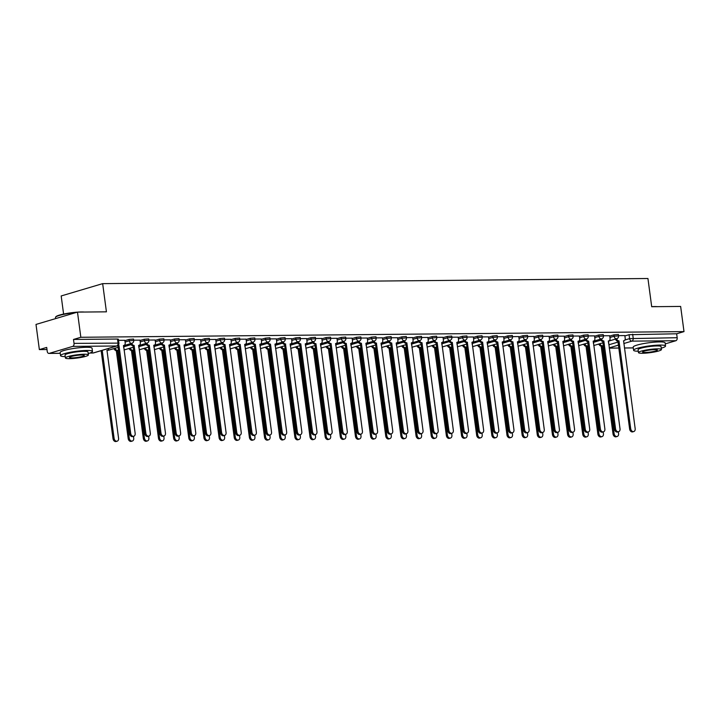 <?xml version="1.0" encoding="UTF-8"?>
<svg xmlns="http://www.w3.org/2000/svg" width="720" height="720" viewBox="0 0 720 720"><rect width="100%" height="100%" fill="white"/><g stroke="black" fill="none" stroke-linecap="round" stroke-linejoin="round"><path stroke-width="1.08" d="M133.542 339.048L129.042 339.408L129.231 340.803L133.731 340.443L133.542 339.048M148.698 338.913L144.198 339.264L144.387 340.659L148.878 340.299L148.698 338.913M163.845 338.769L159.354 339.129L159.534 340.515L164.034 340.155L163.845 338.769M179.001 338.625L174.501 338.985L174.69 340.371L179.181 340.011L179.001 338.625M194.148 338.481L189.657 338.841L189.837 340.227L194.337 339.876L194.148 338.481M209.304 338.337L204.804 338.697L204.993 340.092L209.484 339.732L209.304 338.337M224.451 338.193L219.96 338.553L220.14 339.948L224.64 339.588L224.451 338.193M239.607 338.058L235.107 338.409L235.296 339.804L239.796 339.444L239.607 338.058M254.754 337.914L250.263 338.274L250.443 339.66L254.943 339.3L254.754 337.914M269.91 337.77L265.41 338.13L265.599 339.516L270.099 339.156L269.91 337.77M285.066 337.626L280.566 337.986L280.746 339.372L285.246 339.021L285.066 337.626M300.213 337.482L295.713 337.842L295.902 339.237L300.402 338.877L300.213 337.482M315.369 337.338L310.869 337.698L311.058 339.093L315.549 338.733L315.369 337.338M330.516 337.203L326.016 337.554L326.205 338.949L330.705 338.589L330.516 337.203M345.672 337.059L341.172 337.419L341.361 338.805L345.852 338.445L345.672 337.059M360.819 336.915L356.328 337.275L356.508 338.661L361.008 338.301L360.819 336.915M375.975 336.771L371.475 337.131L371.664 338.517L376.155 338.166L375.975 336.771M391.122 336.627L386.631 336.987L386.811 338.382L391.311 338.022L391.122 336.627M406.278 336.483L401.778 336.843L401.967 338.238L406.458 337.878L406.278 336.483M421.425 336.348L416.934 336.699L417.114 338.094L421.614 337.734L421.425 336.348M436.581 336.204L432.081 336.564L432.27 337.95L436.77 337.59L436.581 336.204M451.728 336.06L447.237 336.42L447.417 337.806L451.917 337.446L451.728 336.06M466.884 335.916L462.384 336.276L462.573 337.662L467.073 337.311L466.884 335.916M482.04 335.772L477.54 336.132L477.72 337.527L482.22 337.167L482.04 335.772M497.187 335.628L492.687 335.988L492.876 337.383L497.376 337.023L497.187 335.628M512.343 335.484L507.843 335.844L508.032 337.239L512.523 336.879L512.343 335.484M527.49 335.349L522.99 335.709L523.179 337.095L527.679 336.735L527.49 335.349M542.646 335.205L538.146 335.565L538.335 336.951L542.826 336.591L542.646 335.205M557.793 335.061L553.302 335.421L553.482 336.807L557.982 336.456L557.793 335.061M572.949 334.917L568.449 335.277L568.638 336.672L573.129 336.312L572.949 334.917M588.096 334.773L583.605 335.133L583.785 336.528L588.285 336.168L588.096 334.773M603.252 334.629L598.752 334.989L598.941 336.384L603.432 336.024L603.252 334.629M618.399 334.494L613.908 334.854L614.088 336.24L618.588 335.88L618.399 334.494M77.481 312.111L106.425 311.832L102.663 283.635L647.937 278.505L651.699 306.711L680.643 306.432L684 331.605L80.838 337.275L77.481 312.111L36 324.432L39.357 349.596L46.98 349.524M112.878 348.912L114.219 348.894M128.034 348.768L129.366 348.75M143.181 348.624L144.522 348.606M158.337 348.48L159.669 348.471M173.484 348.336L174.825 348.327M188.64 348.192L189.972 348.183M203.787 348.057L205.128 348.039M218.943 347.913L220.275 347.895M234.09 347.769L235.431 347.751M249.246 347.625L250.578 347.616M264.393 347.481L265.734 347.472M279.549 347.337L280.881 347.328M294.696 347.202L296.037 347.184M309.852 347.058L311.193 347.04M325.008 346.914L326.34 346.896M340.155 346.77L341.496 346.761M355.311 346.626L356.643 346.617M370.458 346.482L371.799 346.473M385.614 346.347L386.946 346.329M400.761 346.203L402.102 346.185M415.917 346.059L417.249 346.041M431.064 345.915L432.405 345.906M446.22 345.771L447.552 345.762M461.367 345.627L462.708 345.618M476.523 345.492L477.855 345.474M491.67 345.348L493.011 345.33M506.826 345.204L508.167 345.186M521.982 345.06L523.314 345.051M537.129 344.916L538.47 344.907M552.285 344.772L553.617 344.763M567.432 344.637L568.773 344.619M582.588 344.493L583.92 344.475M597.735 344.349L599.076 344.331M63.594 314.064L61.182 295.956L102.663 283.635M39.357 349.596L46.701 347.418L47.223 351.342A2.574 1.692 -90.5 0 0 48.906 353.421A2.574 1.692 -90.5 0 0 49.221 353.376L72.702 346.401A2.574 1.692 -90.5 0 0 74.025 343.377L118.917 343.116L118.395 339.192L117.495 339.039L118.017 342.963A2.574 1.692 -90.5 0 1 116.694 345.987L72.702 346.401M80.838 337.275L73.494 339.453L74.025 343.377M624.888 335.943L629.055 334.71L629.577 338.625L677.178 337.707A2.574 1.692 89.5 0 1 675.855 340.722L665.253 343.881M677.178 337.707L676.656 333.783L684 331.605M609.696 335.736L603.405 335.763M594.54 335.88L588.249 335.907M579.393 336.024L573.093 336.042M564.237 336.168L557.946 336.186M549.081 336.312L542.79 336.33M533.934 336.447L527.643 336.474M518.778 336.591L512.487 336.618M503.631 336.735L497.34 336.762M488.475 336.879L482.184 336.897M465.111 340.155A2.574 1.908 73.5 0 0 467.316 342.252L479.187 430.146A2.961 2.196 73.5 0 0 482.265 432.963A2.961 2.196 73.5 0 0 483.651 430.101L472.077 342.207A2.574 1.908 73.5 0 0 472.473 342.153A2.574 1.908 73.5 0 0 473.679 339.66L473.454 336.987L467.037 337.041M458.172 337.167L451.881 337.185M443.025 337.302L436.734 337.329M427.869 337.446L421.578 337.473M412.722 337.59L406.431 337.617M397.566 337.734L391.275 337.752M374.202 341.01A2.574 1.908 73.5 0 0 376.407 343.107L388.278 431.001A2.961 2.196 73.5 0 0 391.356 433.818A2.961 2.196 73.5 0 0 392.742 430.956L381.159 343.062A2.574 1.908 73.5 0 0 381.555 343.008A2.574 1.908 73.5 0 0 382.77 340.515L382.545 337.842L376.119 337.896M367.263 338.022L360.972 338.04M352.107 338.157L345.816 338.184M336.96 338.301L330.669 338.328M321.804 338.445L315.513 338.472M306.657 338.589L300.366 338.607M283.293 341.865A2.574 1.908 73.5 0 0 285.489 343.962L297.369 431.856A2.961 2.196 73.5 0 0 300.447 434.673A2.961 2.196 73.5 0 0 301.833 431.811L290.25 343.917A2.574 1.908 73.5 0 0 290.646 343.863A2.574 1.908 73.5 0 0 291.852 341.37L291.636 338.697L285.21 338.751M276.354 338.877L270.063 338.895M261.198 339.012L254.907 339.039M246.051 339.156L239.76 339.183M230.895 339.3L224.604 339.327M215.748 339.444L209.457 339.462M200.592 339.588L194.301 339.606M185.436 339.732L179.145 339.75M170.289 339.867L163.998 339.894M155.133 340.011L148.842 340.038M139.986 340.155L133.695 340.182M124.83 340.299L118.539 340.317M124.884 340.65L129.042 339.408M140.031 340.506L144.198 339.264M155.187 340.362L159.354 339.129M170.334 340.218L174.501 338.985M185.49 340.074L189.657 338.841M200.637 339.939L204.804 338.697M215.793 339.795L219.96 338.553M230.94 339.651L235.107 338.409M246.096 339.507L250.263 338.274M261.243 339.363L265.41 338.13M276.399 339.219L280.566 337.986M291.546 339.084L295.713 337.842M306.702 338.94L310.869 337.698M321.858 338.796L326.016 337.554M337.005 338.652L341.172 337.419M352.161 338.508L356.328 337.275M367.308 338.364L371.475 337.131M382.464 338.229L386.631 336.987M397.611 338.085L401.778 336.843M412.767 337.941L416.934 336.699M427.914 337.797L432.081 336.564M443.07 337.653L447.237 336.42M458.217 337.509L462.384 336.276M473.373 337.374L477.54 336.132M488.52 337.23L492.687 335.988M503.676 337.086L507.843 335.844M518.832 336.942L522.99 335.709M533.979 336.798L538.146 335.565M549.135 336.654L553.302 335.421M564.282 336.519L568.449 335.277M579.438 336.375L583.605 335.133M594.585 336.231L598.752 334.989M609.741 336.087L613.908 334.854M624.843 335.592L618.552 335.619M73.494 339.453L117.495 339.039M676.656 333.783L629.055 334.71M616.635 338.733A2.574 1.908 73.5 0 0 618.831 340.83L617.751 341.154A2.574 1.908 -106.5 0 1 615.555 339.057M618.975 340.83L630.702 428.724A2.961 2.196 73.5 0 0 633.78 431.541L632.709 431.865A2.961 2.196 -106.5 0 1 629.631 429.039L617.895 341.154M633.78 431.541A2.961 2.196 73.5 0 0 635.175 428.679L623.592 340.785A2.574 1.908 73.5 0 0 623.988 340.731A2.574 1.908 73.5 0 0 625.194 338.238L624.843 335.556M600.039 343.665A2.574 1.908 73.5 0 0 602.244 345.762L614.115 433.647A2.961 2.196 73.5 0 0 617.193 436.473A2.961 2.196 73.5 0 0 618.579 433.611L618.336 431.775M608.625 343.44A2.574 1.908 73.5 0 0 608.607 343.17L608.337 341.199M617.193 436.473L616.113 436.788A2.961 2.196 -106.5 0 1 613.035 433.971L601.164 346.077A2.574 1.908 -106.5 0 1 598.959 343.98M601.308 346.077L602.388 345.762M601.479 338.877A2.574 1.908 73.5 0 0 603.684 340.974L602.604 341.298A2.574 1.908 -106.5 0 1 600.399 339.192M603.828 340.974L615.555 428.868A2.961 2.196 73.5 0 0 618.633 431.685L617.553 432A2.961 2.196 -106.5 0 1 614.475 429.183L602.748 341.289M618.633 431.685A2.961 2.196 73.5 0 0 620.019 428.823L608.436 340.929A2.574 1.908 73.5 0 0 608.832 340.866A2.574 1.908 73.5 0 0 610.047 338.382L609.687 335.7M586.332 339.021A2.574 1.908 73.5 0 0 588.528 341.118L587.448 341.433A2.574 1.908 -106.5 0 1 585.252 339.336M588.672 341.118L600.399 429.003A2.961 2.196 73.5 0 0 603.477 431.829L602.397 432.144A2.961 2.196 -106.5 0 1 599.319 429.327L587.592 341.433M603.477 431.829A2.961 2.196 73.5 0 0 604.872 428.967L593.289 341.073A2.574 1.908 73.5 0 0 593.685 341.01A2.574 1.908 73.5 0 0 594.891 338.526L594.531 335.844M584.892 343.809A2.574 1.908 73.5 0 0 587.088 345.906L598.959 433.791A2.961 2.196 73.5 0 0 602.037 436.617A2.961 2.196 73.5 0 0 603.432 433.755L603.18 431.91M593.478 343.584A2.574 1.908 73.5 0 0 593.451 343.314L593.19 341.343L601.614 338.832A2.574 1.908 -106.5 0 1 601.218 338.895A2.574 1.908 73.5 0 1 598.941 336.384L594.774 337.626M602.037 436.617L600.957 436.932A2.961 2.196 -106.5 0 1 597.879 434.115L586.008 346.221A2.574 1.908 -106.5 0 1 583.812 344.124M586.152 346.221L587.232 345.906M569.736 343.944A2.574 1.908 73.5 0 0 571.932 346.05L583.812 433.935A2.961 2.196 73.5 0 0 586.89 436.752A2.961 2.196 73.5 0 0 588.276 433.89L588.033 432.054M578.322 343.719A2.574 1.908 73.5 0 0 578.304 343.458L578.034 341.478M586.89 436.752L585.81 437.076A2.961 2.196 -106.5 0 1 582.732 434.259L570.861 346.365A2.574 1.908 -106.5 0 1 568.656 344.268M571.005 346.365L572.085 346.041M651.69 306.666A15.723 2.196 -7.6 0 1 654.543 306.567A15.723 2.196 -7.6 0 1 657.387 306.657M661.275 348.165A16.11 2.25 172.4 0 0 665.532 346.023A16.11 2.25 172.4 0 0 659.943 345.069A16.11 2.25 172.4 0 0 642.753 346.986A16.11 2.25 172.4 0 0 633.609 350.28A16.11 2.25 172.4 0 0 638.28 351.234M665.532 346.023L665.118 342.855A16.11 2.25 172.4 0 0 659.52 341.91A16.11 2.25 172.4 0 0 642.33 343.827A16.11 2.25 172.4 0 0 633.186 347.121L633.609 350.28M638.469 352.593L638.073 349.686A11.592 1.62 -7.6 0 1 644.661 347.31A11.592 1.62 -7.6 0 1 657.036 345.933A11.592 1.62 -7.6 0 1 661.068 346.617L661.455 349.524A11.592 1.62 172.4 0 0 657.423 348.84A11.592 1.62 172.4 0 0 645.048 350.226A11.592 1.62 172.4 0 0 638.469 352.593A11.592 1.62 172.4 0 0 642.492 353.277A11.592 1.62 172.4 0 0 654.867 351.891A11.592 1.62 172.4 0 0 661.455 349.524M645.147 352.485A7.47 1.044 172.4 0 0 653.121 351.594A7.47 1.044 172.4 0 0 657.369 350.073A7.47 1.044 172.4 0 0 654.768 349.632A7.47 1.044 172.4 0 0 646.794 350.523A7.47 1.044 172.4 0 0 642.555 352.044A7.47 1.044 172.4 0 0 645.147 352.485M75.87 312.588A16.11 2.25 172.4 0 0 55.575 317.142L55.908 316.719A15.723 2.196 -7.6 0 1 77.382 312.138M77.886 312.102A15.723 2.196 -7.6 0 1 81.495 311.958A15.723 2.196 -7.6 0 1 84.339 312.039M55.575 317.142A16.11 2.25 172.4 0 0 55.458 317.475L55.611 318.609M88.218 353.556A16.11 2.25 172.4 0 0 92.484 351.405A16.11 2.25 172.4 0 0 86.895 350.46A16.11 2.25 172.4 0 0 69.705 352.377A16.11 2.25 172.4 0 0 60.552 355.671A16.11 2.25 172.4 0 0 65.232 356.616M92.484 351.405L92.061 348.246A16.11 2.25 172.4 0 0 86.472 347.292A16.11 2.25 172.4 0 0 69.282 349.218A16.11 2.25 172.4 0 0 60.138 352.503L60.552 355.671M65.412 357.984L65.025 355.068A11.592 1.62 -7.6 0 1 71.613 352.701A11.592 1.62 -7.6 0 1 83.988 351.324A11.592 1.62 -7.6 0 1 88.011 352.008L88.407 354.915A11.592 1.62 172.4 0 0 84.375 354.231A11.592 1.62 172.4 0 0 72 355.608A11.592 1.62 172.4 0 0 65.412 357.984A11.592 1.62 172.4 0 0 69.444 358.668A11.592 1.62 172.4 0 0 81.819 357.282A11.592 1.62 172.4 0 0 88.407 354.915M72.099 357.876A7.47 1.044 172.4 0 0 80.073 356.985A7.47 1.044 172.4 0 0 84.312 355.455A7.47 1.044 172.4 0 0 81.72 355.014A7.47 1.044 172.4 0 0 73.746 355.905A7.47 1.044 172.4 0 0 69.498 357.435A7.47 1.044 172.4 0 0 72.099 357.876M571.176 339.156A2.574 1.908 73.5 0 0 573.381 341.262L572.301 341.577A2.574 1.908 -106.5 0 1 570.096 339.48M573.525 341.253L585.252 429.147A2.961 2.196 73.5 0 0 588.33 431.964L587.25 432.288A2.961 2.196 -106.5 0 1 584.172 429.471L572.445 341.577M588.33 431.964A2.961 2.196 73.5 0 0 589.716 429.111L578.133 341.217A2.574 1.908 73.5 0 0 578.529 341.154A2.574 1.908 73.5 0 0 579.744 338.67L579.384 335.988M556.029 339.3A2.574 1.908 73.5 0 0 558.225 341.397L557.145 341.721A2.574 1.908 -106.5 0 1 554.949 339.624M558.369 341.397L570.096 429.291A2.961 2.196 73.5 0 0 573.174 432.108L572.094 432.432A2.961 2.196 -106.5 0 1 569.016 429.615L557.289 341.721M573.174 432.108A2.961 2.196 73.5 0 0 574.569 429.246L562.986 341.352A2.574 1.908 73.5 0 0 563.382 341.298A2.574 1.908 73.5 0 0 564.588 338.805L564.228 336.132M540.873 339.444A2.574 1.908 73.5 0 0 543.069 341.541L541.998 341.865A2.574 1.908 -106.5 0 1 539.793 339.768M543.222 341.541L554.949 429.435A2.961 2.196 73.5 0 0 558.027 432.252L556.947 432.576A2.961 2.196 -106.5 0 1 553.869 429.75L542.142 341.865M558.027 432.252A2.961 2.196 73.5 0 0 559.413 429.39L547.83 341.496A2.574 1.908 73.5 0 0 548.226 341.442A2.574 1.908 73.5 0 0 549.441 338.949L549.081 336.267M554.589 344.088A2.574 1.908 73.5 0 0 556.785 346.185L568.656 434.079A2.961 2.196 73.5 0 0 571.734 436.896A2.961 2.196 73.5 0 0 573.129 434.034L572.877 432.198M563.175 343.863A2.574 1.908 73.5 0 0 563.148 343.593L562.887 341.622M571.734 436.896L570.654 437.22A2.961 2.196 -106.5 0 1 567.576 434.403L555.705 346.509A2.574 1.908 -106.5 0 1 553.509 344.412M555.849 346.509L556.929 346.185M539.433 344.232A2.574 1.908 73.5 0 0 541.629 346.329L553.509 434.223A2.961 2.196 73.5 0 0 556.587 437.04A2.961 2.196 73.5 0 0 557.973 434.178L557.73 432.342M548.019 344.007A2.574 1.908 73.5 0 0 547.992 343.737L547.731 341.766L556.164 339.264A2.574 1.908 -106.5 0 1 555.768 339.318A2.574 1.908 73.5 0 1 553.482 336.807L549.315 338.049M556.587 437.04L555.507 437.364A2.961 2.196 -106.5 0 1 552.429 434.538L540.558 346.653A2.574 1.908 -106.5 0 1 538.353 344.556M540.702 346.653L541.782 346.329M524.286 344.376A2.574 1.908 73.5 0 0 526.482 346.473L538.353 434.367A2.961 2.196 73.5 0 0 541.431 437.184A2.961 2.196 73.5 0 0 542.817 434.322L542.574 432.486M532.872 344.151A2.574 1.908 73.5 0 0 532.845 343.881L532.584 341.91L541.008 339.408A2.574 1.908 -106.5 0 1 540.612 339.462A2.574 1.908 73.5 0 1 538.335 336.951L534.168 338.193M541.431 437.184L540.351 437.508A2.961 2.196 -106.5 0 1 537.273 434.682L525.402 346.797A2.574 1.908 -106.5 0 1 523.206 344.7M525.546 346.797L526.626 346.473M509.13 344.52A2.574 1.908 73.5 0 0 511.326 346.617L523.197 434.502A2.961 2.196 73.5 0 0 526.275 437.328A2.961 2.196 73.5 0 0 527.67 434.466L527.427 432.63M517.716 344.295A2.574 1.908 73.5 0 0 517.689 344.025L517.428 342.054L525.852 339.552A2.574 1.908 -106.5 0 1 525.456 339.606A2.574 1.908 73.5 0 1 523.179 337.095L519.012 338.337M526.275 437.328L525.204 437.643A2.961 2.196 -106.5 0 1 522.126 434.826L510.246 346.932A2.574 1.908 -106.5 0 1 508.05 344.835M510.399 346.932L511.47 346.617M493.974 344.664A2.574 1.908 73.5 0 0 496.179 346.761L508.05 434.646A2.961 2.196 73.5 0 0 511.128 437.472A2.961 2.196 73.5 0 0 512.514 434.61L512.271 432.765M502.569 344.439A2.574 1.908 73.5 0 0 502.542 344.169L502.281 342.198M511.128 437.472L510.048 437.787A2.961 2.196 -106.5 0 1 506.97 434.97L495.099 347.076A2.574 1.908 -106.5 0 1 492.903 344.979M495.243 347.076L496.323 346.761M478.827 344.799A2.574 1.908 73.5 0 0 481.023 346.905L492.894 434.79A2.961 2.196 73.5 0 0 495.972 437.607A2.961 2.196 73.5 0 0 497.367 434.745L497.124 432.909M487.413 344.574A2.574 1.908 73.5 0 0 487.386 344.313L487.125 342.333M495.972 437.607L494.901 437.931A2.961 2.196 -106.5 0 1 491.823 435.114L479.943 347.22A2.574 1.908 -106.5 0 1 477.747 345.123M480.096 347.22L481.167 346.896M463.671 344.943A2.574 1.908 73.5 0 0 465.876 347.04L477.747 434.934A2.961 2.196 73.5 0 0 480.825 437.751A2.961 2.196 73.5 0 0 482.211 434.889L481.968 433.053M472.266 344.718A2.574 1.908 73.5 0 0 472.239 344.448L471.978 342.477L480.402 339.975A2.574 1.908 -106.5 0 1 480.006 340.038A2.574 1.908 73.5 0 1 477.72 337.527L473.562 338.76M480.825 437.751L479.745 438.075A2.961 2.196 -106.5 0 1 476.667 435.258L464.796 347.364A2.574 1.908 -106.5 0 1 462.6 345.267M464.94 347.364L466.02 347.04M448.524 345.087A2.574 1.908 73.5 0 0 450.72 347.184L462.591 435.078A2.961 2.196 73.5 0 0 465.669 437.895A2.961 2.196 73.5 0 0 467.064 435.033L466.821 433.197M457.11 344.862A2.574 1.908 73.5 0 0 457.083 344.592L456.822 342.621M465.669 437.895L464.589 438.219A2.961 2.196 -106.5 0 1 461.511 435.393L449.64 347.508A2.574 1.908 -106.5 0 1 447.444 345.411M449.784 347.508L450.864 347.184M433.368 345.231A2.574 1.908 73.5 0 0 435.573 347.328L447.444 435.222A2.961 2.196 73.5 0 0 450.522 438.039A2.961 2.196 73.5 0 0 451.908 435.177L451.665 433.341M441.954 345.006A2.574 1.908 73.5 0 0 441.936 344.736L441.666 342.765L450.099 340.263A2.574 1.908 -106.5 0 1 449.703 340.317A2.574 1.908 73.5 0 1 447.417 337.806L443.25 339.048M450.522 438.039L449.442 438.363A2.961 2.196 -106.5 0 1 446.364 435.537L434.493 347.652A2.574 1.908 -106.5 0 1 432.288 345.555M434.637 347.652L435.717 347.328M418.221 345.375A2.574 1.908 73.5 0 0 420.417 347.472L432.288 435.366A2.961 2.196 73.5 0 0 435.366 438.183A2.961 2.196 73.5 0 0 436.761 435.321L436.509 433.485M426.807 345.15A2.574 1.908 73.5 0 0 426.78 344.88L426.519 342.909L434.943 340.407A2.574 1.908 -106.5 0 1 434.547 340.461A2.574 1.908 73.5 0 1 432.27 337.95L428.103 339.192M435.366 438.183L434.286 438.498A2.961 2.196 -106.5 0 1 431.208 435.681L419.337 347.796A2.574 1.908 -106.5 0 1 417.141 345.69M419.481 347.787L420.561 347.472M403.065 345.519A2.574 1.908 73.5 0 0 405.261 347.616L417.141 435.501A2.961 2.196 73.5 0 0 420.219 438.327A2.961 2.196 73.5 0 0 421.605 435.465L421.362 433.62M411.651 345.294A2.574 1.908 73.5 0 0 411.633 345.024L411.363 343.053L419.796 340.542A2.574 1.908 -106.5 0 1 419.4 340.605A2.574 1.908 73.5 0 1 417.114 338.094L412.947 339.336M420.219 438.327L419.139 438.642A2.961 2.196 -106.5 0 1 416.061 435.825L404.19 347.931A2.574 1.908 -106.5 0 1 401.985 345.834M404.334 347.931L405.414 347.616M387.918 345.654A2.574 1.908 73.5 0 0 390.114 347.76L401.985 435.645A2.961 2.196 73.5 0 0 405.063 438.462A2.961 2.196 73.5 0 0 406.458 435.609L406.206 433.764M396.504 345.438A2.574 1.908 73.5 0 0 396.477 345.168L396.216 343.188M405.063 438.462L403.983 438.786A2.961 2.196 -106.5 0 1 400.905 435.969L389.034 348.075A2.574 1.908 -106.5 0 1 386.838 345.978M389.178 348.075L390.258 347.751M372.762 345.798A2.574 1.908 73.5 0 0 374.958 347.895L386.838 435.789A2.961 2.196 73.5 0 0 389.916 438.606A2.961 2.196 73.5 0 0 391.302 435.744L391.059 433.908M381.348 345.573A2.574 1.908 73.5 0 0 381.33 345.303L381.06 343.332L389.493 340.83A2.574 1.908 -106.5 0 1 389.097 340.893A2.574 1.908 73.5 0 1 386.811 338.382L382.644 339.615M389.916 438.606L388.836 438.93A2.961 2.196 -106.5 0 1 385.758 436.113L373.887 348.219A2.574 1.908 -106.5 0 1 371.682 346.122M374.031 348.219L375.111 347.895M357.615 345.942A2.574 1.908 73.5 0 0 359.811 348.039L371.682 435.933A2.961 2.196 73.5 0 0 374.76 438.75A2.961 2.196 73.5 0 0 376.155 435.888L375.903 434.052M366.201 345.717A2.574 1.908 73.5 0 0 366.174 345.447L365.913 343.476L374.337 340.974A2.574 1.908 -106.5 0 1 373.941 341.028A2.574 1.908 73.5 0 1 371.664 338.517L367.497 339.759M374.76 438.75L373.68 439.074A2.961 2.196 -106.5 0 1 370.602 436.248L358.731 348.363A2.574 1.908 -106.5 0 1 356.535 346.266M358.875 348.363L359.955 348.039M342.459 346.086A2.574 1.908 73.5 0 0 344.655 348.183L356.535 436.077A2.961 2.196 73.5 0 0 359.613 438.894A2.961 2.196 73.5 0 0 360.999 436.032L360.756 434.196M351.045 345.861A2.574 1.908 73.5 0 0 351.018 345.591L350.757 343.62M359.613 438.894L358.533 439.218A2.961 2.196 -106.5 0 1 355.455 436.392L343.584 348.507A2.574 1.908 -106.5 0 1 341.379 346.41M343.728 348.507L344.808 348.183M327.312 346.23A2.574 1.908 73.5 0 0 329.508 348.327L341.379 436.221A2.961 2.196 73.5 0 0 344.457 439.038A2.961 2.196 73.5 0 0 345.843 436.176L345.6 434.34M335.898 346.005A2.574 1.908 73.5 0 0 335.871 345.735L335.61 343.764L344.034 341.262A2.574 1.908 -106.5 0 1 343.638 341.316A2.574 1.908 73.5 0 1 341.361 338.805L337.194 340.047M344.457 439.038L343.377 439.353A2.961 2.196 -106.5 0 1 340.299 436.536L328.428 348.651A2.574 1.908 -106.5 0 1 326.232 346.545M328.572 348.642L329.652 348.327M312.156 346.374A2.574 1.908 73.5 0 0 314.352 348.471L326.223 436.356A2.961 2.196 73.5 0 0 329.301 439.182A2.961 2.196 73.5 0 0 330.696 436.32L330.453 434.475M320.742 346.149A2.574 1.908 73.5 0 0 320.715 345.879L320.454 343.908L328.878 341.397A2.574 1.908 -106.5 0 1 328.482 341.46A2.574 1.908 73.5 0 1 326.205 338.949L322.038 340.191M329.301 439.182L328.23 439.497A2.961 2.196 -106.5 0 1 325.152 436.68L313.272 348.786A2.574 1.908 -106.5 0 1 311.076 346.689M313.425 348.786L314.496 348.471M297 346.509A2.574 1.908 73.5 0 0 299.205 348.615L311.076 436.5A2.961 2.196 73.5 0 0 314.154 439.317A2.961 2.196 73.5 0 0 315.54 436.464L315.297 434.619M305.595 346.293A2.574 1.908 73.5 0 0 305.568 346.023L305.307 344.043M314.154 439.317L313.074 439.641A2.961 2.196 -106.5 0 1 309.996 436.824L298.125 348.93A2.574 1.908 -106.5 0 1 295.929 346.833M298.269 348.93L299.349 348.606M281.853 346.653A2.574 1.908 73.5 0 0 284.049 348.75L295.92 436.644A2.961 2.196 73.5 0 0 298.998 439.461A2.961 2.196 73.5 0 0 300.393 436.599L300.15 434.763M290.439 346.428A2.574 1.908 73.5 0 0 290.412 346.158L290.151 344.187L298.575 341.685A2.574 1.908 -106.5 0 1 298.179 341.748A2.574 1.908 73.5 0 1 295.902 339.237L291.735 340.47M298.998 439.461L297.927 439.785A2.961 2.196 -106.5 0 1 294.849 436.968L282.969 349.074A2.574 1.908 -106.5 0 1 280.773 346.977M283.122 349.074L284.193 348.75M525.726 339.588A2.574 1.908 73.5 0 0 527.922 341.685L526.842 342.009A2.574 1.908 -106.5 0 1 524.646 339.912M528.066 341.685L539.793 429.579A2.961 2.196 73.5 0 0 542.871 432.396L541.791 432.72A2.961 2.196 -106.5 0 1 538.713 429.894L526.986 342.009M542.871 432.396A2.961 2.196 73.5 0 0 544.266 429.534L532.683 341.64A2.574 1.908 73.5 0 0 533.079 341.586A2.574 1.908 73.5 0 0 534.285 339.093L533.925 336.411M510.57 339.732A2.574 1.908 73.5 0 0 512.766 341.829L511.695 342.153A2.574 1.908 -106.5 0 1 509.49 340.047M512.919 341.829L524.646 429.723A2.961 2.196 73.5 0 0 527.724 432.54L526.644 432.855A2.961 2.196 -106.5 0 1 523.566 430.038L511.839 342.144M527.724 432.54A2.961 2.196 73.5 0 0 529.11 429.678L517.527 341.784A2.574 1.908 73.5 0 0 517.923 341.721A2.574 1.908 73.5 0 0 519.138 339.237L518.778 336.555M495.423 339.876A2.574 1.908 73.5 0 0 497.619 341.973L496.539 342.288A2.574 1.908 -106.5 0 1 494.343 340.191M497.763 341.973L509.49 429.858A2.961 2.196 73.5 0 0 512.568 432.684L511.488 432.999A2.961 2.196 -106.5 0 1 508.41 430.182L496.683 342.288M512.568 432.684A2.961 2.196 73.5 0 0 513.954 429.822L502.38 341.928A2.574 1.908 73.5 0 0 502.776 341.865A2.574 1.908 73.5 0 0 503.982 339.381L503.622 336.699M480.267 340.011A2.574 1.908 73.5 0 0 482.463 342.117L481.383 342.432A2.574 1.908 -106.5 0 1 479.187 340.335M482.607 342.108L494.343 430.002A2.961 2.196 73.5 0 0 497.421 432.819L496.341 433.143A2.961 2.196 -106.5 0 1 493.263 430.326L481.536 342.432M497.421 432.819A2.961 2.196 73.5 0 0 498.807 429.966L487.224 342.072A2.574 1.908 73.5 0 0 487.62 342.009A2.574 1.908 73.5 0 0 488.826 339.525L488.475 336.843M467.46 342.252L466.236 342.576A2.574 1.908 -106.5 0 1 464.04 340.479M482.265 432.963L481.185 433.287A2.961 2.196 -106.5 0 1 478.107 430.47L466.38 342.576M449.964 340.299A2.574 1.908 73.5 0 0 452.16 342.396L451.08 342.72A2.574 1.908 -106.5 0 1 448.884 340.623M452.304 342.396L464.031 430.29A2.961 2.196 73.5 0 0 467.109 433.107L466.038 433.431A2.961 2.196 -106.5 0 1 462.96 430.605L451.233 342.72M467.109 433.107A2.961 2.196 73.5 0 0 468.504 430.245L456.921 342.351A2.574 1.908 73.5 0 0 457.317 342.297A2.574 1.908 73.5 0 0 458.523 339.804L458.172 337.122M434.808 340.443A2.574 1.908 73.5 0 0 437.013 342.54L435.933 342.864A2.574 1.908 -106.5 0 1 433.737 340.767M437.157 342.54L448.884 430.434A2.961 2.196 73.5 0 0 451.962 433.251L450.882 433.575A2.961 2.196 -106.5 0 1 447.804 430.749L436.077 342.864M451.962 433.251A2.961 2.196 73.5 0 0 453.348 430.389L441.765 342.495A2.574 1.908 73.5 0 0 442.17 342.441A2.574 1.908 73.5 0 0 443.376 339.948L443.016 337.266M419.661 340.587A2.574 1.908 73.5 0 0 421.857 342.684L420.777 343.008A2.574 1.908 -106.5 0 1 418.581 340.902M422.001 342.684L433.728 430.578A2.961 2.196 73.5 0 0 436.806 433.395L435.735 433.71A2.961 2.196 -106.5 0 1 432.657 430.893L420.921 342.999M436.806 433.395A2.961 2.196 73.5 0 0 438.201 430.533L426.618 342.639A2.574 1.908 73.5 0 0 427.014 342.576A2.574 1.908 73.5 0 0 428.22 340.092L427.869 337.41M404.505 340.731A2.574 1.908 73.5 0 0 406.71 342.828L405.63 343.143A2.574 1.908 -106.5 0 1 403.425 341.046M406.854 342.828L418.581 430.713A2.961 2.196 73.5 0 0 421.659 433.539L420.579 433.854A2.961 2.196 -106.5 0 1 417.501 431.037L405.774 343.143M421.659 433.539A2.961 2.196 73.5 0 0 423.045 430.677L411.462 342.783A2.574 1.908 73.5 0 0 411.858 342.72A2.574 1.908 73.5 0 0 413.073 340.236L412.713 337.554M389.358 340.866A2.574 1.908 73.5 0 0 391.554 342.972L390.474 343.287A2.574 1.908 -106.5 0 1 388.278 341.19M391.698 342.963L403.425 430.857A2.961 2.196 73.5 0 0 406.503 433.683L405.423 433.998A2.961 2.196 -106.5 0 1 402.345 431.181L390.618 343.287M406.503 433.683A2.961 2.196 73.5 0 0 407.898 430.821L396.315 342.927A2.574 1.908 73.5 0 0 396.711 342.864A2.574 1.908 73.5 0 0 397.917 340.38L397.557 337.698M376.551 343.107L375.327 343.431A2.574 1.908 -106.5 0 1 373.122 341.334M391.356 433.818L390.276 434.142A2.961 2.196 -106.5 0 1 387.198 431.325L375.471 343.431M359.055 341.154A2.574 1.908 73.5 0 0 361.251 343.251L360.171 343.575A2.574 1.908 -106.5 0 1 357.975 341.478M361.395 343.251L373.122 431.145A2.961 2.196 73.5 0 0 376.2 433.962L375.12 434.286A2.961 2.196 -106.5 0 1 372.042 431.46L360.315 343.575M376.2 433.962A2.961 2.196 73.5 0 0 377.595 431.1L366.012 343.206A2.574 1.908 73.5 0 0 366.408 343.152A2.574 1.908 73.5 0 0 367.614 340.659L367.254 337.977M343.899 341.298A2.574 1.908 73.5 0 0 346.095 343.395L345.024 343.719A2.574 1.908 -106.5 0 1 342.819 341.622M346.248 343.395L357.975 431.289A2.961 2.196 73.5 0 0 361.053 434.106L359.973 434.43A2.961 2.196 -106.5 0 1 356.895 431.604L345.168 343.719M361.053 434.106A2.961 2.196 73.5 0 0 362.439 431.244L350.856 343.35A2.574 1.908 73.5 0 0 351.252 343.296A2.574 1.908 73.5 0 0 352.467 340.803L352.107 338.121M328.752 341.442A2.574 1.908 73.5 0 0 330.948 343.539L329.868 343.863A2.574 1.908 -106.5 0 1 327.672 341.757M331.092 343.539L342.819 431.433A2.961 2.196 73.5 0 0 345.897 434.25L344.817 434.565A2.961 2.196 -106.5 0 1 341.739 431.748L330.012 343.854M345.897 434.25A2.961 2.196 73.5 0 0 347.292 431.388L335.709 343.494A2.574 1.908 73.5 0 0 336.105 343.431A2.574 1.908 73.5 0 0 337.311 340.947L336.951 338.265M313.596 341.586A2.574 1.908 73.5 0 0 315.792 343.683L314.721 343.998A2.574 1.908 -106.5 0 1 312.516 341.901M315.945 343.683L327.672 431.568A2.961 2.196 73.5 0 0 330.75 434.394L329.67 434.709A2.961 2.196 -106.5 0 1 326.592 431.892L314.865 343.998M330.75 434.394A2.961 2.196 73.5 0 0 332.136 431.532L320.553 343.638A2.574 1.908 73.5 0 0 320.949 343.575A2.574 1.908 73.5 0 0 322.164 341.091L321.804 338.409M298.449 341.73A2.574 1.908 73.5 0 0 300.645 343.827L299.565 344.142A2.574 1.908 -106.5 0 1 297.369 342.045M300.789 343.818L312.516 431.712A2.961 2.196 73.5 0 0 315.594 434.538L314.514 434.853A2.961 2.196 -106.5 0 1 311.436 432.036L299.709 344.142M315.594 434.538A2.961 2.196 73.5 0 0 316.98 431.676L305.406 343.782A2.574 1.908 73.5 0 0 305.802 343.719A2.574 1.908 73.5 0 0 307.008 341.235L306.648 338.553M285.633 343.962L284.409 344.286A2.574 1.908 -106.5 0 1 282.213 342.189M300.447 434.673L299.367 434.997A2.961 2.196 -106.5 0 1 296.289 432.18L284.562 344.286M268.137 342.009A2.574 1.908 73.5 0 0 270.342 344.106L269.262 344.43A2.574 1.908 -106.5 0 1 267.066 342.333M270.486 344.106L282.213 432A2.961 2.196 73.5 0 0 285.291 434.817L284.211 435.141A2.961 2.196 -106.5 0 1 281.133 432.315L269.406 344.43M285.291 434.817A2.961 2.196 73.5 0 0 286.677 431.955L275.103 344.061A2.574 1.908 73.5 0 0 275.499 344.007A2.574 1.908 73.5 0 0 276.705 341.514L276.345 338.841M252.99 342.153A2.574 1.908 73.5 0 0 255.186 344.25L254.106 344.574A2.574 1.908 -106.5 0 1 251.91 342.477M255.33 344.25L267.057 432.144A2.961 2.196 73.5 0 0 270.135 434.961L269.064 435.285A2.961 2.196 -106.5 0 1 265.986 432.459L254.259 344.574M270.135 434.961A2.961 2.196 73.5 0 0 271.53 432.099L259.947 344.205A2.574 1.908 73.5 0 0 260.343 344.151A2.574 1.908 73.5 0 0 261.549 341.658L261.198 338.976M237.834 342.297A2.574 1.908 73.5 0 0 240.039 344.394L238.959 344.718A2.574 1.908 -106.5 0 1 236.763 342.612M240.183 344.394L251.91 432.288A2.961 2.196 73.5 0 0 254.988 435.105L253.908 435.42A2.961 2.196 -106.5 0 1 250.83 432.603L239.103 344.709M254.988 435.105A2.961 2.196 73.5 0 0 256.374 432.243L244.791 344.349A2.574 1.908 73.5 0 0 245.196 344.286A2.574 1.908 73.5 0 0 246.402 341.802L246.042 339.12M266.697 346.797A2.574 1.908 73.5 0 0 268.902 348.894L280.773 436.788A2.961 2.196 73.5 0 0 283.851 439.605A2.961 2.196 73.5 0 0 285.237 436.743L284.994 434.907M275.292 346.572A2.574 1.908 73.5 0 0 275.265 346.302L275.004 344.331L283.428 341.829A2.574 1.908 -106.5 0 1 283.032 341.883A2.574 1.908 73.5 0 1 280.746 339.372L276.588 340.614M283.851 439.605L282.771 439.929A2.961 2.196 -106.5 0 1 279.693 437.103L267.822 349.218A2.574 1.908 -106.5 0 1 265.626 347.121M267.966 349.218L269.046 348.894M251.55 346.941A2.574 1.908 73.5 0 0 253.746 349.038L265.617 436.932A2.961 2.196 73.5 0 0 268.695 439.749A2.961 2.196 73.5 0 0 270.09 436.887L269.847 435.051M260.136 346.716A2.574 1.908 73.5 0 0 260.109 346.446L259.848 344.475L268.272 341.973A2.574 1.908 -106.5 0 1 267.876 342.027A2.574 1.908 73.5 0 1 265.599 339.516L261.432 340.758M268.695 439.749L267.615 440.073A2.961 2.196 -106.5 0 1 264.537 437.247L252.666 349.362A2.574 1.908 -106.5 0 1 250.47 347.265M252.81 349.362L253.89 349.038M236.394 347.085A2.574 1.908 73.5 0 0 238.599 349.182L250.47 437.076A2.961 2.196 73.5 0 0 253.548 439.893A2.961 2.196 73.5 0 0 254.934 437.031L254.691 435.195M244.98 346.86A2.574 1.908 73.5 0 0 244.962 346.59L244.692 344.619M253.548 439.893L252.468 440.208A2.961 2.196 -106.5 0 1 249.39 437.391L237.519 349.506A2.574 1.908 -106.5 0 1 235.314 347.4M237.663 349.497L238.743 349.182M221.247 347.229A2.574 1.908 73.5 0 0 223.443 349.326L235.314 437.211A2.961 2.196 73.5 0 0 238.392 440.037A2.961 2.196 73.5 0 0 239.787 437.175L239.535 435.33M229.833 347.004A2.574 1.908 73.5 0 0 229.806 346.734L229.545 344.763L237.969 342.252A2.574 1.908 -106.5 0 1 237.573 342.315A2.574 1.908 73.5 0 1 235.296 339.804L231.129 341.046M238.392 440.037L237.312 440.352A2.961 2.196 -106.5 0 1 234.234 437.535L222.363 349.641A2.574 1.908 -106.5 0 1 220.167 347.544M222.507 349.641L223.587 349.326M222.687 342.441A2.574 1.908 73.5 0 0 224.883 344.538L223.803 344.853A2.574 1.908 -106.5 0 1 221.607 342.756M225.027 344.538L236.754 432.423A2.961 2.196 73.5 0 0 239.832 435.249L238.761 435.564A2.961 2.196 -106.5 0 1 235.683 432.747L223.947 344.853M239.832 435.249A2.961 2.196 73.5 0 0 241.227 432.387L229.644 344.493A2.574 1.908 73.5 0 0 230.04 344.43A2.574 1.908 73.5 0 0 231.246 341.946L230.895 339.264M206.091 347.364A2.574 1.908 73.5 0 0 208.287 349.47L220.167 437.355A2.961 2.196 73.5 0 0 223.245 440.172A2.961 2.196 73.5 0 0 224.631 437.319L224.388 435.474M214.677 347.148A2.574 1.908 73.5 0 0 214.659 346.878L214.389 344.898M223.245 440.172L222.165 440.496A2.961 2.196 -106.5 0 1 219.087 437.679L207.216 349.785A2.574 1.908 -106.5 0 1 205.011 347.688M207.36 349.785L208.44 349.461M207.531 342.585A2.574 1.908 73.5 0 0 209.736 344.682L208.656 344.997A2.574 1.908 -106.5 0 1 206.451 342.9M209.88 344.673L221.607 432.567A2.961 2.196 73.5 0 0 224.685 435.393L223.605 435.708A2.961 2.196 -106.5 0 1 220.527 432.891L208.8 344.997M224.685 435.393A2.961 2.196 73.5 0 0 226.071 432.531L214.488 344.637A2.574 1.908 73.5 0 0 214.884 344.574A2.574 1.908 73.5 0 0 216.099 342.09L215.739 339.408M190.944 347.508A2.574 1.908 73.5 0 0 193.14 349.605L205.011 437.499A2.961 2.196 73.5 0 0 208.089 440.316A2.961 2.196 73.5 0 0 209.484 437.454L209.232 435.618M199.53 347.283A2.574 1.908 73.5 0 0 199.503 347.013L199.242 345.042M208.089 440.316L207.009 440.64A2.961 2.196 -106.5 0 1 203.931 437.823L192.06 349.929A2.574 1.908 -106.5 0 1 189.864 347.832M192.204 349.929L193.284 349.605M192.384 342.72A2.574 1.908 73.5 0 0 194.58 344.817L193.5 345.141A2.574 1.908 -106.5 0 1 191.304 343.044M194.724 344.817L206.451 432.711A2.961 2.196 73.5 0 0 209.529 435.528L208.449 435.852A2.961 2.196 -106.5 0 1 205.371 433.035L193.644 345.141M209.529 435.528A2.961 2.196 73.5 0 0 210.924 432.666L199.341 344.772A2.574 1.908 73.5 0 0 199.737 344.718A2.574 1.908 73.5 0 0 200.943 342.225L200.583 339.552M175.788 347.652A2.574 1.908 73.5 0 0 177.984 349.749L189.864 437.643A2.961 2.196 73.5 0 0 192.942 440.46A2.961 2.196 73.5 0 0 194.328 437.598L194.085 435.762M184.374 347.427A2.574 1.908 73.5 0 0 184.356 347.157L184.086 345.186L192.519 342.684A2.574 1.908 -106.5 0 1 192.123 342.738A2.574 1.908 73.5 0 1 189.837 340.227L185.67 341.469M192.942 440.46L191.862 440.784A2.961 2.196 -106.5 0 1 188.784 437.958L176.913 350.073A2.574 1.908 -106.5 0 1 174.708 347.976M177.057 350.073L178.137 349.749M177.228 342.864A2.574 1.908 73.5 0 0 179.433 344.961L178.353 345.285A2.574 1.908 -106.5 0 1 176.148 343.188M179.577 344.961L191.304 432.855A2.961 2.196 73.5 0 0 194.382 435.672L193.302 435.996A2.961 2.196 -106.5 0 1 190.224 433.17L178.497 345.285M194.382 435.672A2.961 2.196 73.5 0 0 195.768 432.81L184.185 344.916A2.574 1.908 73.5 0 0 184.581 344.862A2.574 1.908 73.5 0 0 185.796 342.369L185.436 339.696M160.641 347.796A2.574 1.908 73.5 0 0 162.837 349.893L174.708 437.787A2.961 2.196 73.5 0 0 177.786 440.604A2.961 2.196 73.5 0 0 179.181 437.742L178.929 435.906M169.227 347.571A2.574 1.908 73.5 0 0 169.2 347.301L168.939 345.33L177.363 342.828A2.574 1.908 -106.5 0 1 176.967 342.882A2.574 1.908 73.5 0 1 174.69 340.371L170.523 341.613M177.786 440.604L176.706 440.928A2.961 2.196 -106.5 0 1 173.628 438.102L161.757 350.217A2.574 1.908 -106.5 0 1 159.561 348.12M161.901 350.217L162.981 349.893M162.081 343.008A2.574 1.908 73.5 0 0 164.277 345.105L163.197 345.429A2.574 1.908 -106.5 0 1 161.001 343.332M164.421 345.105L176.148 432.999A2.961 2.196 73.5 0 0 179.226 435.816L178.146 436.14A2.961 2.196 -106.5 0 1 175.068 433.314L163.341 345.429M179.226 435.816A2.961 2.196 73.5 0 0 180.621 432.954L169.038 345.06A2.574 1.908 73.5 0 0 169.434 345.006A2.574 1.908 73.5 0 0 170.64 342.513L170.28 339.831M145.485 347.94A2.574 1.908 73.5 0 0 147.681 350.037L159.561 437.931A2.961 2.196 73.5 0 0 162.639 440.748A2.961 2.196 73.5 0 0 164.025 437.886L163.782 436.05M154.071 347.715A2.574 1.908 73.5 0 0 154.044 347.445L153.783 345.474L162.216 342.972A2.574 1.908 -106.5 0 1 161.82 343.026A2.574 1.908 73.5 0 1 159.534 340.515L155.367 341.757M162.639 440.748L161.559 441.063A2.961 2.196 -106.5 0 1 158.481 438.246L146.61 350.361A2.574 1.908 -106.5 0 1 144.405 348.255M146.754 350.352L147.834 350.037M146.925 343.152A2.574 1.908 73.5 0 0 149.121 345.249L148.05 345.573A2.574 1.908 -106.5 0 1 145.845 343.467M149.274 345.249L161.001 433.143A2.961 2.196 73.5 0 0 164.079 435.96L162.999 436.275A2.961 2.196 -106.5 0 1 159.921 433.458L148.194 345.564M164.079 435.96A2.961 2.196 73.5 0 0 165.465 433.098L153.882 345.204A2.574 1.908 73.5 0 0 154.278 345.141A2.574 1.908 73.5 0 0 155.493 342.657L155.133 339.975M130.329 348.084A2.574 1.908 73.5 0 0 132.534 350.181L144.405 438.066A2.961 2.196 73.5 0 0 147.483 440.892A2.961 2.196 73.5 0 0 148.869 438.03L148.626 436.185M138.924 347.859A2.574 1.908 73.5 0 0 138.897 347.589L138.636 345.618L147.06 343.107A2.574 1.908 -106.5 0 1 146.664 343.17A2.574 1.908 73.5 0 1 144.387 340.659L140.22 341.901M147.483 440.892L146.403 441.207A2.961 2.196 -106.5 0 1 143.325 438.39L131.454 350.496A2.574 1.908 -106.5 0 1 129.258 348.399M131.598 350.496L132.678 350.181M131.778 343.296A2.574 1.908 73.5 0 0 133.974 345.393L132.894 345.708A2.574 1.908 -106.5 0 1 130.698 343.611M134.118 345.393L145.845 433.278A2.961 2.196 73.5 0 0 148.923 436.104L147.843 436.419A2.961 2.196 -106.5 0 1 144.765 433.602L133.038 345.708M148.923 436.104A2.961 2.196 73.5 0 0 150.318 433.242L138.735 345.348A2.574 1.908 73.5 0 0 139.131 345.285A2.574 1.908 73.5 0 0 140.337 342.801L139.977 340.119M115.182 348.228A2.574 1.908 73.5 0 0 117.378 350.325L129.249 438.21A2.961 2.196 73.5 0 0 132.327 441.036A2.961 2.196 73.5 0 0 133.722 438.174L133.479 436.329M123.768 348.003A2.574 1.908 73.5 0 0 123.741 347.733L123.48 345.753M132.327 441.036L131.256 441.351A2.961 2.196 -106.5 0 1 128.178 438.534L116.298 350.64A2.574 1.908 -106.5 0 1 114.102 348.543M116.451 350.64L117.522 350.316M118.089 345.366A2.574 1.908 73.5 0 0 118.818 345.537L117.747 345.852A2.574 1.908 -106.5 0 1 117.387 345.816M118.971 345.528L130.698 433.422A2.961 2.196 73.5 0 0 133.776 436.248L132.696 436.563A2.961 2.196 -106.5 0 1 129.618 433.746L117.891 345.852M133.776 436.248A2.961 2.196 73.5 0 0 135.162 433.386L123.579 345.492A2.574 1.908 73.5 0 0 123.975 345.429A2.574 1.908 73.5 0 0 125.19 342.945L124.83 340.263M101.916 350.433A2.574 1.908 73.5 0 0 102.231 350.46L114.102 438.354A2.961 2.196 73.5 0 0 117.18 441.171A2.961 2.196 73.5 0 0 118.566 438.309L106.992 350.415A2.574 1.908 73.5 0 0 107.388 350.361A2.574 1.908 73.5 0 0 108.621 348.444M117.18 441.171L116.1 441.495A2.961 2.196 -106.5 0 1 113.022 438.678L101.151 350.784A2.574 1.908 -106.5 0 1 100.836 350.757M101.295 350.784L102.375 350.46M90 352.989L93.222 352.962L116.694 345.987A2.574 1.908 73.5 0 0 117.09 345.924A2.574 2.574 0 0 0 118.917 343.116M49.221 353.376L60.237 353.268M608.814 344.799L618.021 342.063M624.87 340.029L629.577 338.625A2.574 1.908 -106.5 0 0 631.863 341.136L623.808 343.53M618.426 345.132L609.219 347.868M609.255 348.111L618.813 348.021M624.402 347.967L633.285 347.877M675.855 340.722L631.863 341.136A2.574 1.692 -90.5 0 0 633.186 338.121L632.655 334.197M125.064 342.036L129.231 340.803A2.574 1.908 73.5 0 0 131.508 343.314A2.574 1.908 -106.5 0 0 131.904 343.251A2.574 2.574 0 0 0 133.731 340.443M123.624 346.824L131.13 344.601M138.78 346.689L146.277 344.457M153.927 346.545L161.433 344.313M169.083 346.401L176.58 344.169M184.23 346.257L191.736 344.025M200.826 341.325L204.993 340.092A2.574 1.908 73.5 0 0 207.27 342.603A2.574 1.908 -106.5 0 0 207.666 342.54A2.574 2.574 0 0 0 209.484 339.732M199.386 346.113L206.883 343.89M215.973 341.181L220.14 339.948A2.574 1.908 73.5 0 0 222.426 342.459A2.574 1.908 -106.5 0 0 222.822 342.396A2.574 2.574 0 0 0 224.64 339.588M214.533 345.969L222.039 343.746M229.689 345.834L237.186 343.602M246.276 340.902L250.443 339.66A2.574 1.908 73.5 0 0 252.729 342.171A2.574 1.908 -106.5 0 0 253.125 342.117A2.574 2.574 0 0 0 254.943 339.3M244.836 345.69L252.342 343.458M259.992 345.546L267.489 343.314M275.139 345.402L282.645 343.17M290.295 345.258L297.801 343.026M306.891 340.326L311.058 339.093A2.574 1.908 73.5 0 0 313.335 341.604A2.574 1.908 -106.5 0 0 313.731 341.541A2.574 2.574 0 0 0 315.549 338.733M305.451 345.114L312.948 342.891M320.598 344.979L328.104 342.747M335.754 344.835L343.251 342.603M352.341 339.903L356.508 338.661A2.574 1.908 73.5 0 0 358.794 341.172A2.574 1.908 -106.5 0 0 359.19 341.118A2.574 2.574 0 0 0 361.008 338.301M350.901 344.691L358.407 342.459M366.057 344.547L373.554 342.315M381.204 344.403L388.71 342.171M397.8 339.471L401.967 338.238A2.574 1.908 73.5 0 0 404.244 340.749A2.574 1.908 -106.5 0 0 404.64 340.686A2.574 2.574 0 0 0 406.458 337.878M396.36 344.259L403.857 342.036M411.507 344.124L419.013 341.892M426.663 343.98L434.16 341.748M441.81 343.836L449.316 341.604M458.406 338.904L462.573 337.662A2.574 1.908 73.5 0 0 464.85 340.173A2.574 1.908 -106.5 0 0 465.246 340.119A2.574 2.574 0 0 0 467.073 337.311M456.966 343.692L464.463 341.46M472.113 343.548L479.619 341.316M488.709 338.616L492.876 337.383A2.574 1.908 73.5 0 0 495.153 339.894A2.574 1.908 -106.5 0 0 495.549 339.831A2.574 2.574 0 0 0 497.376 337.023M487.269 343.404L494.775 341.181M503.865 338.481L508.032 337.239A2.574 1.908 73.5 0 0 510.309 339.75A2.574 1.908 -106.5 0 0 510.705 339.687A2.574 2.574 0 0 0 512.523 336.879M502.425 343.26L509.922 341.037M517.572 343.125L525.078 340.893M532.728 342.981L540.225 340.749M547.875 342.837L555.381 340.605M564.471 337.905L568.638 336.672A2.574 1.908 73.5 0 0 570.915 339.183A2.574 1.908 -106.5 0 0 571.311 339.12A2.574 2.574 0 0 0 573.129 336.312M563.031 342.693L570.528 340.461M579.618 337.761L583.785 336.528A2.574 1.908 73.5 0 0 586.071 339.039A2.574 1.908 -106.5 0 0 586.467 338.976A2.574 2.574 0 0 0 588.285 336.168M578.178 342.549L585.684 340.326M593.334 342.405L600.831 340.182M609.921 337.482L614.088 336.24A2.574 1.908 73.5 0 0 616.374 338.751A2.574 1.908 -106.5 0 0 616.77 338.697A2.574 2.574 0 0 0 618.588 335.88M107.658 350.244A2.574 1.908 73.5 0 0 108.036 350.289A2.574 1.908 73.5 0 0 108.432 350.226A2.574 2.574 0 0 1 107.478 350.325M89.874 353.034L92.907 353.007A2.574 2.574 0 0 0 93.618 352.899A2.574 1.908 73.5 0 1 93.222 352.962A2.574 1.692 89.5 0 1 92.907 353.007A2.574 1.692 89.5 0 1 92.592 352.971M618.831 340.83L617.751 341.154M630.702 428.724L629.631 429.039M601.164 346.077L602.244 345.762M613.035 433.971L614.115 433.647M603.684 340.974L602.604 341.298M615.555 428.868L614.475 429.183M588.528 341.118L587.448 341.433M600.399 429.003L599.319 429.327M586.008 346.221L587.088 345.906M597.879 434.115L598.959 433.791M570.861 346.365L571.932 346.05M582.732 434.259L583.812 433.935M573.381 341.262L572.301 341.577M585.252 429.147L584.172 429.471M558.225 341.397L557.145 341.721M570.096 429.291L569.016 429.615M543.069 341.541L541.998 341.865M554.949 429.435L553.869 429.75M555.705 346.509L556.785 346.185M567.576 434.403L568.656 434.079M540.558 346.653L541.629 346.329M552.429 434.538L553.509 434.223M525.402 346.797L526.482 346.473M537.273 434.682L538.353 434.367M510.246 346.932L511.326 346.617M522.126 434.826L523.197 434.502M495.099 347.076L496.179 346.761M506.97 434.97L508.05 434.646M479.943 347.22L481.023 346.905M491.823 435.114L492.894 434.79M464.796 347.364L465.876 347.04M476.667 435.258L477.747 434.934M449.64 347.508L450.72 347.184M461.511 435.393L462.591 435.078M434.493 347.652L435.573 347.328M446.364 435.537L447.444 435.222M419.337 347.796L420.417 347.472M431.208 435.681L432.288 435.366M404.19 347.931L405.261 347.616M416.061 435.825L417.141 435.501M389.034 348.075L390.114 347.76M400.905 435.969L401.985 435.645M373.887 348.219L374.958 347.895M385.758 436.113L386.838 435.789M358.731 348.363L359.811 348.039M370.602 436.248L371.682 435.933M343.584 348.507L344.655 348.183M355.455 436.392L356.535 436.077M328.428 348.651L329.508 348.327M340.299 436.536L341.379 436.221M313.272 348.786L314.352 348.471M325.152 436.68L326.223 436.356M298.125 348.93L299.205 348.615M309.996 436.824L311.076 436.5M282.969 349.074L284.049 348.75M294.849 436.968L295.92 436.644M527.922 341.685L526.842 342.009M539.793 429.579L538.713 429.894M512.766 341.829L511.695 342.153M524.646 429.723L523.566 430.038M497.619 341.973L496.539 342.288M509.49 429.858L508.41 430.182M482.463 342.117L481.383 342.432M494.343 430.002L493.263 430.326M467.316 342.252L466.236 342.576M479.187 430.146L478.107 430.47M452.16 342.396L451.08 342.72M464.031 430.29L462.96 430.605M437.013 342.54L435.933 342.864M448.884 430.434L447.804 430.749M421.857 342.684L420.777 343.008M433.728 430.578L432.657 430.893M406.71 342.828L405.63 343.143M418.581 430.713L417.501 431.037M391.554 342.972L390.474 343.287M403.425 430.857L402.345 431.181M376.407 343.107L375.327 343.431M388.278 431.001L387.198 431.325M361.251 343.251L360.171 343.575M373.122 431.145L372.042 431.46M346.095 343.395L345.024 343.719M357.975 431.289L356.895 431.604M330.948 343.539L329.868 343.863M342.819 431.433L341.739 431.748M315.792 343.683L314.721 343.998M327.672 431.568L326.592 431.892M300.645 343.827L299.565 344.142M312.516 431.712L311.436 432.036M285.489 343.962L284.409 344.286M297.369 431.856L296.289 432.18M270.342 344.106L269.262 344.43M282.213 432L281.133 432.315M255.186 344.25L254.106 344.574M267.057 432.144L265.986 432.459M240.039 344.394L238.959 344.718M251.91 432.288L250.83 432.603M267.822 349.218L268.902 348.894M279.693 437.103L280.773 436.788M252.666 349.362L253.746 349.038M264.537 437.247L265.617 436.932M237.519 349.506L238.599 349.182M249.39 437.391L250.47 437.076M222.363 349.641L223.443 349.326M234.234 437.535L235.314 437.211M224.883 344.538L223.803 344.853M236.754 432.423L235.683 432.747M207.216 349.785L208.287 349.47M219.087 437.679L220.167 437.355M209.736 344.682L208.656 344.997M221.607 432.567L220.527 432.891M192.06 349.929L193.14 349.605M203.931 437.823L205.011 437.499M194.58 344.817L193.5 345.141M206.451 432.711L205.371 433.035M176.913 350.073L177.984 349.749M188.784 437.958L189.864 437.643M179.433 344.961L178.353 345.285M191.304 432.855L190.224 433.17M161.757 350.217L162.837 349.893M173.628 438.102L174.708 437.787M164.277 345.105L163.197 345.429M176.148 432.999L175.068 433.314M146.61 350.361L147.681 350.037M158.481 438.246L159.561 437.931M149.121 345.249L148.05 345.573M161.001 433.143L159.921 433.458M131.454 350.496L132.534 350.181M143.325 438.39L144.405 438.066M133.974 345.393L132.894 345.708M145.845 433.278L144.765 433.602M116.298 350.64L117.378 350.325M128.178 438.534L129.249 438.21M118.818 345.537L117.747 345.852M130.698 433.422L129.618 433.746M101.151 350.784L102.231 350.46M113.022 438.678L114.102 438.354M616.77 338.697L608.328 341.199M602.946 342.801L593.739 345.537M601.614 338.832A2.574 2.574 0 0 0 603.432 336.024M587.799 342.945L578.583 345.681M586.467 338.976L578.025 341.487M572.643 343.08L563.436 345.825M571.311 339.12L562.878 341.631M557.496 343.224L548.28 345.96M556.164 339.264A2.574 2.574 0 0 0 557.982 336.456M542.34 343.368L533.133 346.104M541.008 339.408A2.574 2.574 0 0 0 542.826 336.591M527.193 343.512L517.977 346.248M525.852 339.552A2.574 2.574 0 0 0 527.679 336.735M512.037 343.656L502.83 346.392M510.705 339.687L502.263 342.198M496.89 343.8L487.674 346.536M495.549 339.831L487.116 342.342M481.734 343.935L472.527 346.68M480.402 339.975A2.574 2.574 0 0 0 482.22 337.167M466.578 344.079L457.371 346.815M465.246 340.119L456.813 342.621M451.431 344.223L442.215 346.959M450.099 340.263A2.574 2.574 0 0 0 451.917 337.446M436.275 344.367L427.068 347.103M434.943 340.407A2.574 2.574 0 0 0 436.77 337.59M421.128 344.511L411.912 347.247M419.796 340.542A2.574 2.574 0 0 0 421.614 337.734M405.972 344.655L396.765 347.391M404.64 340.686L396.207 343.197M390.825 344.79L381.609 347.535M389.493 340.83A2.574 2.574 0 0 0 391.311 338.022M375.669 344.934L366.462 347.67M374.337 340.974A2.574 2.574 0 0 0 376.155 338.166M360.522 345.078L351.306 347.814M359.19 341.118L350.748 343.62M345.366 345.222L336.159 347.958M344.034 341.262A2.574 2.574 0 0 0 345.852 338.445M330.219 345.366L321.003 348.102M328.878 341.397A2.574 2.574 0 0 0 330.705 338.589M315.063 345.51L305.856 348.246M313.731 341.541L305.289 344.052M299.916 345.645L290.7 348.39M298.575 341.685A2.574 2.574 0 0 0 300.402 338.877M284.76 345.789L275.553 348.525M283.428 341.829A2.574 2.574 0 0 0 285.246 339.021M269.604 345.933L260.397 348.669M268.272 341.973A2.574 2.574 0 0 0 270.099 339.156M254.457 346.077L245.241 348.813M253.125 342.117L244.683 344.619M239.301 346.221L230.094 348.957M237.969 342.252A2.574 2.574 0 0 0 239.796 339.444M224.154 346.365L214.938 349.101M222.822 342.396L214.38 344.907M208.998 346.5L199.791 349.245M207.666 342.54L199.233 345.051M193.851 346.644L184.635 349.38M192.519 342.684A2.574 2.574 0 0 0 194.337 339.876M178.695 346.788L169.488 349.524M177.363 342.828A2.574 2.574 0 0 0 179.181 340.011M163.548 346.932L154.332 349.668M162.216 342.972A2.574 2.574 0 0 0 164.034 340.155M148.392 347.076L139.185 349.812M147.06 343.107A2.574 2.574 0 0 0 148.878 340.299M133.245 347.22L124.029 349.956M131.904 343.251L123.471 345.762M118.089 347.355L108.432 350.226M48.906 353.421L60.246 353.313M93.618 352.899L117.09 345.924M609.255 348.156L618.822 348.066M624.411 348.012L633.294 347.922M623.988 340.731L623.457 340.884M608.832 340.866L608.31 341.028M593.685 341.01L593.154 341.172M578.529 341.154L578.007 341.316M563.382 341.298L562.851 341.451M548.226 341.442L547.704 341.595M533.079 341.586L532.548 341.739M517.923 341.721L517.392 341.883M502.776 341.865L502.245 342.027M487.62 342.009L487.089 342.171M472.473 342.153L471.942 342.306M457.317 342.297L456.786 342.45M442.17 342.441L441.639 342.594M427.014 342.576L426.483 342.738M411.858 342.72L411.336 342.882M396.711 342.864L396.18 343.026M381.555 343.008L381.033 343.161M366.408 343.152L365.877 343.305M351.252 343.296L350.73 343.449M336.105 343.431L335.574 343.593M320.949 343.575L320.418 343.737M305.802 343.719L305.271 343.881M290.646 343.863L290.115 344.016M275.499 344.007L274.968 344.16M260.343 344.151L259.812 344.304M245.196 344.286L244.665 344.448M230.04 344.43L229.509 344.592M214.884 344.574L214.362 344.736M199.737 344.718L199.206 344.871M184.581 344.862L184.059 345.015M169.434 345.006L168.903 345.159M154.278 345.141L153.747 345.303M139.131 345.285L138.6 345.447M123.975 345.429L123.444 345.591M106.857 350.514L107.388 350.361"/></g></svg>
